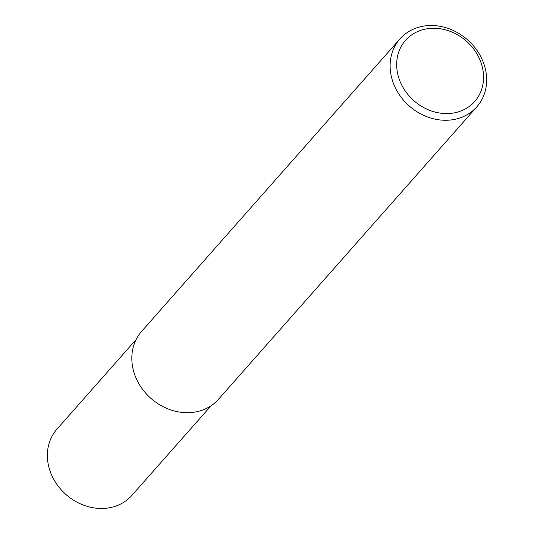 <?xml version="1.0" encoding="UTF-8"?>
<svg xmlns="http://www.w3.org/2000/svg" width="534" height="534" viewBox="0 0 534 534"><rect width="100%" height="100%" fill="white"/><g stroke="black" fill="none" stroke-linecap="round" stroke-linejoin="round"><path stroke-width="0.8" d="M484.378 65.362A51.291 44.102 -138.5 0 1 476.829 106.833A51.291 44.102 -138.5 0 1 430.197 117.867A51.291 44.102 -138.5 0 1 392.397 80.4A51.291 44.102 -138.5 0 1 399.946 38.929A51.291 44.102 -138.5 0 1 446.571 27.895A51.291 44.102 -138.5 0 1 484.378 65.362M476.829 106.833L218.519 399.258A51.291 44.102 -138.5 0 1 171.895 410.286A51.291 44.102 -138.5 0 1 134.094 372.819A51.291 44.102 -138.5 0 1 141.643 331.347L399.946 38.929M481.508 64.153A46.164 39.69 -138.5 0 1 453.313 113.028A46.164 39.69 -138.5 0 1 398.724 77.684A46.164 39.69 -138.5 0 1 426.92 28.809A46.164 39.69 -138.5 0 1 481.508 64.153M211.077 405.753L131.905 495.378A50.009 43 -138.5 0 1 86.441 506.132A50.009 43 -138.5 0 1 49.582 469.606A50.009 43 -138.5 0 1 56.944 429.169L136.117 339.544"/></g></svg>
